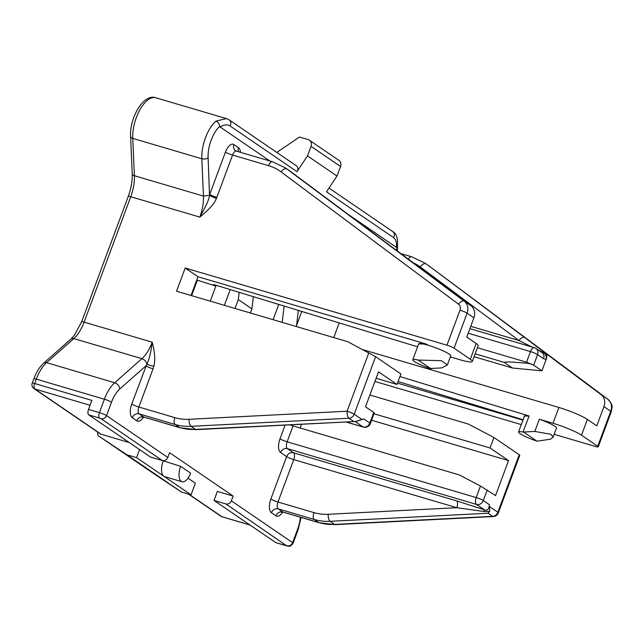 <?xml version="1.0" encoding="UTF-8"?>
<svg xmlns="http://www.w3.org/2000/svg" width="644" height="644" viewBox="0 0 644 644"><rect width="100%" height="100%" fill="white"/><g stroke="black" fill="none" stroke-linecap="round" stroke-linejoin="round"><path stroke-width="0.97" d="M309.402 140.207L338.905 160.356A5.707 4.999 124.3 0 1 340.531 166.498L311.036 146.349A5.707 4.999 124.3 0 0 309.402 140.207A5.707 4.999 124.3 0 0 308.154 139.619L299.428 137.051L276.799 152.419M311.036 146.349L307.486 155.888L296.997 171.658L229.989 125.902C227.517 124.284 224.193 124.614 219.998 126.9L219.741 126.369C219.435 123.914 218.171 122.167 215.949 121.128A28.521 13.218 106.4 0 0 201.83 158.762L203.456 196.09L134.387 175.723L132.761 138.396A28.521 13.218 -73.6 0 1 140.062 109.48A28.521 13.218 -73.6 0 1 155.816 97.775L226.382 118.585L215.949 121.128M229.989 125.902A4.564 4.001 -55.7 0 0 229.224 119.929L296.232 165.685A4.564 4.001 124.3 0 1 296.997 171.658M397.493 245.855L396.35 247.312L348.766 214.822M269.989 161.032L219.998 126.9M307.486 155.888L336.989 176.037L326.5 191.807L393.508 237.564A4.564 4.001 -55.7 0 0 392.743 231.59L328.995 188.056M396.35 247.312C396.937 242.78 395.988 239.528 393.508 237.564M191.035 295.491L197.998 276.759L185.182 268.009L176.545 291.217L347.808 341.723L375.605 356.679L354.208 414.197A5.707 0.749 -159.6 0 0 347.092 411.218L189.111 419.292A51.335 44.983 124.3 0 1 174.862 417.642L138.863 407.024A5.707 2.64 106.4 0 0 139.16 413.875L143.692 416.974A5.707 2.64 106.4 0 0 144.055 417.143L142.131 417.223L142.606 416.789M300.12 427.994L301.505 424.251M225.883 503.93L286.644 545.79A4.564 2.117 -73.6 0 0 286.926 545.927L276.026 542.715A4.564 2.117 -73.6 0 1 275.745 542.578L214.017 500.428L225.883 503.93A4.564 4.001 124.3 0 0 231.341 500.831L233.112 496.065L169.573 452.676L167.802 457.441A4.564 4.001 124.3 0 1 162.344 460.541L150.479 457.039L88.751 414.889A4.564 2.117 -73.6 0 1 88.51 409.415L99.409 412.627L104.392 399.224A5.707 0.749 20.4 0 1 111.509 402.202A22.814 10.578 -73.6 0 1 119.744 389.024L145.947 365.856A5.707 0.749 -159.6 0 0 153.063 368.835L138.863 407.024A5.707 0.749 -159.6 0 1 131.738 404.046A11.407 5.289 106.4 0 0 132.342 417.747L136.874 420.846A11.407 5.289 106.4 0 0 143.58 417.038M417.586 346.834L213.615 284.519L215.885 286.065L210.266 301.167M333.745 337.577L339.203 322.886M273.096 319.69L278.772 304.427M301.77 311.446L296.562 325.462M224.37 305.32L230.222 289.591M197.998 276.759L426.328 344.097L427.914 345.176L424.211 344.194L427.97 345.039M522.928 420.121L397.493 383.132M539.342 419.236L534.81 431.432L522.984 432.06A17.114 2.246 -159.6 0 0 518.525 431.971A17.114 2.246 -159.6 0 0 536.991 441.188L550.475 439.192L553.107 437.155L556.513 428.002A17.114 2.246 -159.6 0 0 539.342 419.236L553.027 423.277A22.814 2.995 -159.6 0 1 581.5 435.191L597.721 446.268A5.707 0.749 -159.6 0 1 598.22 446.831A5.707 0.749 -159.6 0 1 595.145 446.389L554.17 434.306M374.929 381.449L521.262 424.605M185.182 268.009L446.96 345.2A5.707 0.749 -159.6 0 1 454.076 348.187L470.297 359.263L476.174 343.469A22.814 2.995 20.4 0 1 478.17 345.699L472.294 361.493A22.814 2.995 -159.6 0 0 470.297 359.263M450.349 356.905L459.985 359.738A22.814 2.995 -159.6 0 0 472.294 361.493M447.363 364.947L441.309 360.68L418.181 360.06A17.114 2.246 -159.6 0 0 412.772 359.763A17.114 2.246 -159.6 0 0 429.942 368.529L441.768 367.893L447.363 364.947L450.768 355.794A17.114 2.246 -159.6 0 0 427.914 345.176M398.081 381.546L523.073 419.735M399.94 376.547L529.102 416.008L522.984 432.06M524.562 416.113L529.102 416.008M418.817 343.896L424.283 344.017M196.782 280.035L215.885 286.065M191.614 295.66L197.297 280.39M188.982 494.222L221.89 516.697A4.564 4.001 124.3 0 1 220.892 516.222A4.564 4.564 0 0 0 222.18 516.834L250.105 525.069M180.61 466.312A12.55 5.82 -73.6 0 0 182.051 481.76A12.55 5.82 -73.6 0 0 190.592 473.131L180.61 466.312L162.151 460.484M33.907 388.541A4.564 4.001 -55.7 0 0 34.897 389.016A4.564 2.117 106.4 0 1 34.663 383.534A4.564 0.596 20.4 0 0 32.2 383.18A4.564 4.564 0 0 0 33.907 388.541L100.166 433.79A4.564 4.001 124.3 0 0 101.164 434.257L129.243 442.541M233.112 496.065L217.366 491.42L214.017 500.428M188.016 478.146L195.382 483.169L191.043 494.834L163.809 476.238A12.55 5.82 -73.6 0 1 163.157 461.168M182.051 481.76L164.598 476.616A12.55 5.82 -73.6 0 1 163.809 476.238L136.576 457.643L126.884 454.785L99.24 436.399A4.564 4.001 124.3 0 1 99.208 436.374A4.564 4.001 124.3 0 1 97.711 432.108M139.571 449.593L136.576 457.643M153.634 473.541A4.564 4.001 -55.7 0 0 153.666 473.565A4.564 4.001 -55.7 0 0 153.707 473.59L181.35 491.976L191.043 494.834M249.969 524.981L221.89 516.697A4.564 2.117 106.4 0 0 222.18 516.834M32.2 383.18L33.834 378.793A4.564 0.596 20.4 0 1 36.297 379.139L34.663 383.534L91.867 400.399L88.51 409.415M285.115 425.088L280.011 438.83A11.407 5.289 106.4 0 0 280.607 452.531L286.62 456.636A5.707 0.749 -159.6 0 0 293.736 459.615L277.967 502.014A5.707 2.64 106.4 0 0 278.264 508.865L282.805 511.964A5.707 2.64 106.4 0 0 283.159 512.133L281.243 512.213L281.718 511.779M282.692 512.028A11.407 5.289 106.4 0 1 275.986 515.836L271.446 512.737A11.407 5.289 106.4 0 1 270.85 499.036L286.62 456.636A5.707 4.999 124.3 0 1 293.439 452.764A5.707 2.64 -73.6 0 1 293.736 459.615L456.829 507.705A5.707 2.64 106.4 0 0 456.532 500.855L484.457 509.855C487.291 511.014 488.933 509.299 489.392 504.695L489.722 511.416L488.088 513.244L330.106 521.31A5.707 2.286 87.1 0 1 328.223 514.274L456.829 507.705L484.095 511.529L489.722 511.416M289.945 424.847A5.707 0.749 -159.6 0 0 293.036 425.909L287.127 441.808A5.707 2.64 106.4 0 0 287.425 448.659L293.439 452.764L456.532 500.855M374.003 413.77L490.044 447.991L508.535 460.613L495.526 495.598L480.48 486.027L459.454 474.982L293.036 425.909M355.713 421.49L196.211 429.637A5.707 2.286 -92.9 0 1 195.535 429.419L355.713 421.49L363.755 418.906L369.841 423.06L373.778 412.458L365.494 406.807L378.503 371.821L397.002 384.452L400.906 373.963L375.605 356.679M373.778 412.458L374.317 412.909L370.34 423.623A5.707 0.749 20.4 0 0 369.841 423.06A5.707 4.999 -55.7 0 1 363.023 426.932A5.707 2.64 106.4 0 0 363.377 427.101A5.707 5.707 0 0 0 370.34 423.623M489.891 506.844L497.86 512.286L519.249 454.769L493.948 437.493L490.044 447.991M546.426 358.732A5.707 4.693 -114.2 0 0 542.135 352.01A5.707 4.758 -52.3 0 1 544.913 352.751A5.707 4.999 124.3 0 1 546.426 358.732L541.926 370.831L533.643 365.18L526.526 362.202L477.421 347.72M371.596 420.234L508.535 460.613M544.929 352.767L600.973 394.531A11.407 9.998 124.3 0 1 603.935 406.606L596.787 425.829L587.368 419.397L581.5 435.191M541.926 370.831L512.463 368.03L474.073 356.704M484.095 511.529L484.457 509.855L476.488 504.413A5.707 2.64 -73.6 0 1 476.19 497.562L287.127 441.808A5.707 0.749 -159.6 0 1 280.011 438.83M487.25 489.939L483.306 500.541A5.707 0.749 -159.6 0 0 476.19 497.562L480.48 486.027M275.986 515.836A5.707 4.999 124.3 0 1 282.805 511.964L318.812 522.582A57.042 49.982 -55.7 0 0 334.647 524.409L492.628 516.343A5.707 2.286 87.1 0 0 493.304 516.552A5.707 5.707 0 0 0 498.359 512.841L519.789 455.219L519.249 454.769M488.088 513.244L492.628 516.343A5.707 4.999 -55.7 0 0 497.86 512.286A5.707 0.749 20.4 0 1 498.359 512.841M369.881 395.022L468.421 424.082L493.948 437.493M33.834 378.793C36.37 372.055 39.662 366.83 43.736 363.127A4.564 3.252 48.5 0 1 46.585 362.669A28.521 13.218 -73.6 0 0 36.297 379.139L104.392 399.224A28.521 13.218 -73.6 0 1 114.688 382.753L141.913 358.668A28.521 13.218 106.4 0 0 152.209 342.206C154.834 352.075 155.389 360.077 153.876 366.219L153.063 368.835M240.478 152.33A11.407 5.289 106.4 0 0 238.465 147.677L233.925 144.578A11.407 5.289 106.4 0 0 225.448 152.081L209.703 194.424A5.707 0.749 -159.6 0 0 216.819 197.402L216.392 198.465C214.71 203.271 209.187 209.485 199.809 217.1L130.74 196.734A28.521 13.218 106.4 0 0 134.387 175.723A4.564 2.407 -2.5 0 1 132.221 173.8L130.595 136.472A4.564 2.407 -2.5 0 0 132.761 138.396L201.83 158.762A4.564 2.407 177.5 0 0 208.109 157.788L209.525 195.285C209.389 198.658 206.152 205.927 199.809 217.1A28.521 13.218 -73.6 0 0 203.456 196.09L209.525 195.285A5.707 0.596 -156.7 0 0 216.392 198.465M532.709 364.681A5.619 1.175 11.4 0 0 526.212 363.16C517.599 362.548 506.836 361.356 504.18 362.371L512.463 368.03M476.174 343.469L466.755 337.037L473.904 317.814A11.407 9.998 -55.7 0 0 470.941 305.739L390.055 245.597A5.707 2.745 126.7 0 1 390.103 245.63L414.881 263.959M119.744 389.024A5.707 4.065 48.5 0 0 114.688 382.753L46.585 362.669L73.819 338.591A28.521 13.218 106.4 0 0 84.106 322.121L152.209 342.206C150.768 353.145 148.989 360.447 146.864 364.093L131.738 404.046M43.736 363.127L70.961 339.042A4.564 3.252 48.5 0 1 73.819 338.591L141.913 358.668C144.481 359.61 146.132 361.421 146.864 364.093A5.707 1.063 -165.9 0 0 153.876 366.219M363.755 418.906L356.357 421.434M362.178 419.638L354.208 414.197A5.707 4.999 124.3 0 1 348.976 418.254A5.707 2.286 -92.9 0 1 347.092 411.218L368.835 352.767M397.002 384.452L376.104 378.294M363.015 349.716L558.903 407.483A22.814 2.995 20.4 0 1 587.368 419.397M390.143 245.662A5.707 2.745 126.7 0 0 390.103 245.63L291.321 172.004A5.707 2.745 126.7 0 0 291.273 171.972L390.055 245.597M340.531 166.498L336.989 176.037M540.727 351.954L542.135 352.01L538.931 350.465M531.638 346.875L518.992 340.547A5.707 2.745 -53.3 0 1 524.627 337.488L430.385 266.962L607.775 399.183A11.407 9.998 124.3 0 1 610.745 411.25L597.721 446.268M544.945 352.775L524.627 337.488M546.402 358.813A11.407 5.289 -73.6 0 1 543.6 358.684A5.707 4.999 -55.7 0 0 541.966 352.542L535.953 348.436A5.707 5.707 0 0 0 534.351 347.68A5.707 2.64 106.4 0 0 530.471 351.6L526.526 362.202A5.707 2.64 -73.6 0 0 526.212 363.16M543.6 358.684L537.587 354.578A5.707 0.749 -159.6 0 0 530.471 351.6L468.172 333.23M553.107 437.155L551.047 434.322L534.81 431.432M518.525 431.971L524.433 416.072A17.114 2.246 20.4 0 1 528.901 416.161M412.772 359.763L418.689 343.864A17.114 2.246 20.4 0 1 424.195 344.178M418.181 360.06L431.061 368.859M524.103 432.39L536.991 441.188M126.884 454.785L181.35 491.976M282.209 322.378L284.141 306.061M296.425 326.572L298.341 310.4M235.004 308.46L238.304 299.589L239.166 292.32M250.395 313L251.917 308.887L253.366 296.659M238.304 299.589L251.917 308.887M300.386 517.212A22.814 10.578 -73.6 0 1 297.6 529.263L292.609 542.667A4.564 4.001 124.3 0 1 287.16 545.766M231.341 500.831L292.609 542.667A5.707 0.749 20.4 0 1 293.109 543.23C289.744 547.609 289.534 545.734 288.552 546.225L286.926 545.927M88.751 414.889L99.651 418.109A4.564 2.117 106.4 0 1 99.409 412.627A5.707 0.749 20.4 0 1 106.526 415.605L167.802 457.441M99.651 418.109L101.076 418.705A4.564 4.001 124.3 0 0 106.526 415.605L111.509 402.202M208.109 157.788A23.957 11.109 -73.6 0 1 219.741 126.369M396.817 247.28A23.957 11.109 -73.6 0 1 396.793 250.605M101.164 434.257L34.897 389.016L90.055 405.277M153.707 473.59L99.24 436.399M70.961 339.042L74.229 335.524L81.643 321.767A4.564 0.596 20.4 0 1 84.106 322.121L130.74 196.734A4.564 0.596 20.4 0 0 128.277 196.38C131.159 188.402 132.479 180.875 132.221 173.8M286.644 545.79L275.745 542.578M101.076 418.705L162.344 460.541M301.102 517.422L298.092 529.827A5.707 0.749 -159.6 0 0 297.6 529.263M271.446 512.737A5.707 4.999 124.3 0 1 278.264 508.865L314.272 519.483A57.042 49.982 -55.7 0 0 330.106 521.31L334.647 524.409A5.707 2.286 87.1 0 0 335.323 524.619L493.304 516.552M270.85 499.036A5.707 0.749 -159.6 0 0 277.967 502.014L313.974 512.632A51.335 44.983 -55.7 0 0 328.223 514.274M489.392 504.695L483.306 500.541A5.707 4.999 124.3 0 1 476.488 504.413L287.425 448.659A5.707 4.999 124.3 0 0 280.607 452.531M535.953 348.436A5.707 4.999 124.3 0 1 537.587 354.578L533.643 365.18M470.74 326.315L518.992 340.547L420.218 266.922A51.335 44.983 -55.7 0 0 413.263 262.776M225.448 152.081A5.707 0.749 -159.6 0 0 232.565 155.059L268.564 165.677A51.335 44.983 124.3 0 1 281.106 171.932L458.496 304.145A5.707 4.999 124.3 0 1 459.977 310.183L446.96 345.2M233.925 144.578A5.707 4.999 -55.7 0 0 235.559 150.72L236.445 151.139A5.707 2.64 106.4 0 0 232.565 155.059L216.819 197.402M229.224 119.929L226.374 118.585M238.465 147.677A5.707 4.999 -55.7 0 0 238.441 151.726M136.874 420.846A5.707 4.999 124.3 0 1 143.692 416.974L179.7 427.592L175.16 424.493L139.16 413.875A5.707 4.999 124.3 0 0 132.342 417.747M196.211 429.637L180.054 427.761A5.707 2.64 -73.6 0 1 179.7 427.592A57.042 49.982 124.3 0 0 195.535 429.419L190.994 426.32A57.042 49.982 124.3 0 1 175.16 424.493A5.707 2.64 -73.6 0 1 174.862 417.642M353.516 421.353L348.976 418.254L190.994 426.32A5.707 2.286 -92.9 0 1 189.111 419.292M355.094 421.514L363.023 426.932L346.198 421.973M558.903 407.483L553.027 423.277M236.445 151.139L272.452 161.757L285.26 167.826A57.042 49.982 124.3 0 1 286.741 168.873L464.131 301.094A11.407 9.998 124.3 0 1 467.101 313.161L454.076 348.187M459.977 310.183A5.707 0.749 -159.6 0 1 467.101 313.161L473.904 317.814M598.22 446.831L611.245 411.806A5.707 0.749 -159.6 0 0 610.745 411.25L603.935 406.606M470.941 305.739L464.131 301.094A5.707 2.745 126.7 0 0 458.496 304.145M281.106 171.932A5.707 2.745 126.7 0 1 286.741 168.873L291.273 171.972A57.042 49.982 124.3 0 0 289.8 170.926L291.321 172.004A5.707 2.745 126.7 0 1 291.362 172.045M272.452 161.757A5.707 2.64 106.4 0 0 268.564 165.677M611.245 411.806C611.639 407.499 614.239 406.09 607.823 399.216A5.707 2.745 126.7 0 0 607.775 399.183L600.973 394.531M430.474 267.027A5.707 2.745 126.7 0 0 430.434 266.994A5.707 2.745 126.7 0 0 430.385 266.962A57.042 49.982 124.3 0 0 428.912 265.908L607.823 399.216M313.974 512.632A5.707 2.64 106.4 0 0 314.272 519.483L318.812 522.582A5.707 2.64 106.4 0 0 319.166 522.751L335.323 524.619M420.218 266.922A5.707 2.745 -53.3 0 1 425.845 263.863A57.042 49.982 -55.7 0 0 424.372 262.808L428.912 265.908M408.36 259.17A5.707 2.64 -73.6 0 1 411.556 256.747L400.777 253.567M504.18 362.371L475.151 353.806M188.442 494.069L220.892 516.222M153.666 473.565L99.208 436.374M81.643 321.767L128.277 196.38M130.595 136.472C129.492 117.723 143.644 93.203 155.816 97.775M298.092 529.827L293.109 543.23M180.054 427.761L144.055 417.143M346.013 421.981L363.377 427.101M285.26 167.826L289.8 170.926M283.159 512.133L319.166 522.751M424.372 262.808L411.556 256.747M397.501 245.992L397.38 251.047M397.485 246.121C397.96 238.143 396.382 233.297 392.743 231.59M469.87 328.657L534.351 347.68"/></g></svg>
